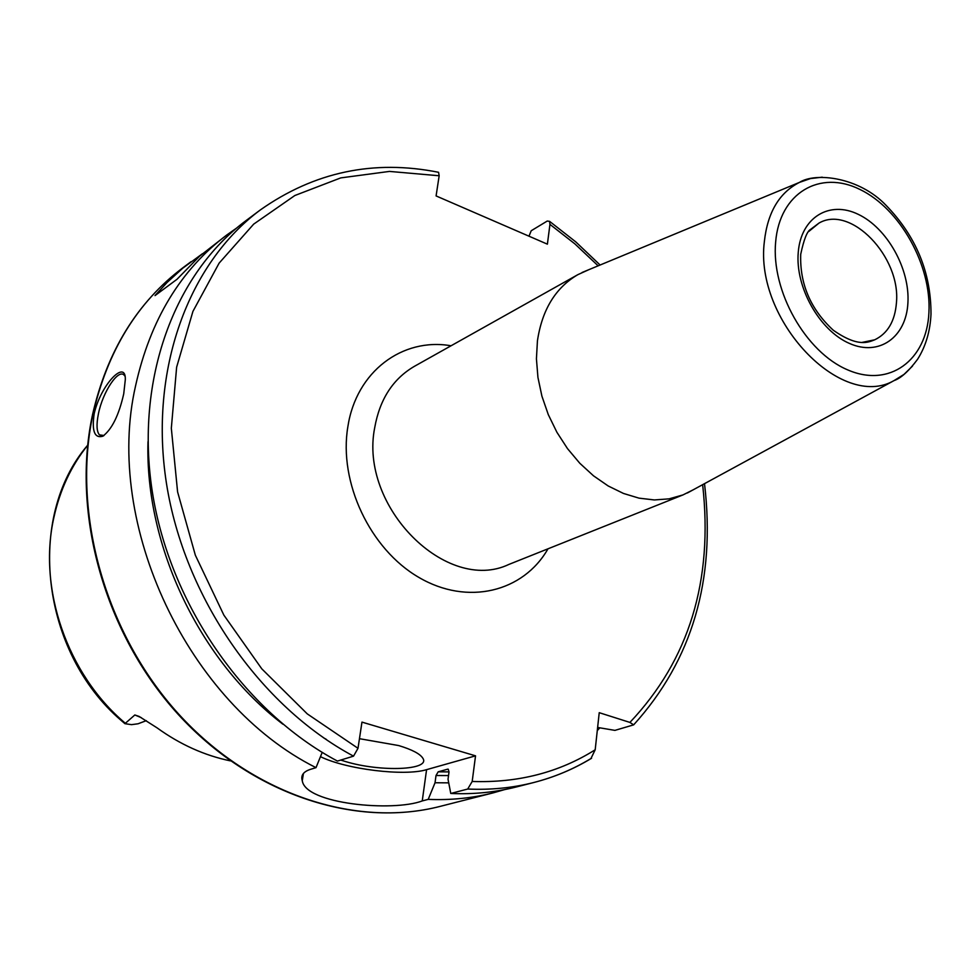 <?xml version="1.0" encoding="UTF-8"?>
<svg xmlns="http://www.w3.org/2000/svg" width="980" height="980" viewBox="0 0 980 980"><rect width="100%" height="100%" fill="white"/><g stroke="black" fill="none" stroke-linecap="round" stroke-linejoin="round"><path stroke-width="1.47" d="M87.649 445.226C25.786 517.195 41.038 651.786 121.018 720.312L124.926 723.681L131.541 724.649L138.045 723.779L146.302 720.668M124.926 723.681L134.836 714.971L139.148 716.454L157.045 727.846C180.087 744.494 204.526 755.494 230.386 760.872M597.286 730.602L599.809 727.822M202.395 253.759L182.782 268.165L167.127 282.424L155.012 295.593L176.964 279.325L199.577 256.209L226.895 234.906C180.602 269.757 150.173 320.056 135.583 385.789C103.635 524.741 188.148 703.714 316.001 767.646L310.329 769.386C303.347 771.713 300.652 775.486 302.269 780.692C305.49 804.213 393.151 811.991 422.245 800.93L428.211 799.374C450.788 800.317 472.483 798.137 493.295 792.832L504.737 789.574M123.737 393.813C118.899 415.214 111.928 429.35 102.814 436.21C94.57 438.562 91.679 431.114 94.154 413.829C100.756 384.368 126.077 358.607 125.305 379.701L123.737 393.813M104.003 435.512L99.433 434.863C96.64 431.543 96.285 424.573 98.392 413.964C102.667 391.902 118.605 367.966 124.35 375.365L124.889 376.063M226.895 234.906L236.621 228.058M428.211 799.374L435.034 782.763L448.73 782.848M322.212 752.383L316.001 767.646M147.992 441.723C144.942 546.13 199.749 660.9 282.865 724.171M590.879 758.667L595.191 749.774C559.115 772.461 518.114 783.02 472.189 781.464L475.533 755.837L426.582 769.655C404.471 776.491 345.952 769.3 320.472 756.658M472.189 781.464L467.717 789.035L450.776 793.469L448.032 779.235L449.012 771.934L448.24 769.19M435.034 782.763L436.014 775.523L438.183 771.823L447.713 769.165M475.533 755.837L361.963 722.113L358.006 748.304L353.535 756.144C259.945 706.139 184.35 597.31 166.478 483.52C148.654 369.619 188.638 263.118 260.312 209.953L245.98 220.647C174.685 273.543 134.836 379.089 152.304 491.727C169.822 604.256 244.608 711.737 337.426 761.08L353.535 756.144M340.721 760.064L345.83 761.644C380.644 772.154 430.918 770.255 422.858 758.251C420.138 753.853 412.078 749.614 398.676 745.56L359.452 738.687M450.776 793.469C473.548 794.474 495.415 792.293 516.374 786.952L533.708 782.53C512.638 787.908 490.637 790.076 467.717 789.035M597.629 727.454L614.913 730.382L633.656 724.857C692.284 660.14 715.902 579.744 704.51 483.667M528.992 236.192L531.197 230.753L547.232 221.051L549.584 221.358L549.952 224.371L547.391 244.167L436.088 195.927L439.163 175.763L438.562 172.296L437.607 172.1M595.191 749.774L599.233 712.681L629.907 722.419L633.656 724.857M577.832 274.67L414.393 366.336C393.005 378.819 379.774 399.264 374.715 427.648C358.815 506.758 446.794 594.186 508.963 564.394L682.999 494.912L669.132 498.845L654.358 499.947L639.009 498.146L623.488 493.455L608.176 485.958L593.488 475.802L579.805 463.258L567.494 448.607L556.897 432.254L548.298 414.626L541.916 396.177L537.934 377.398L536.428 358.803L537.432 340.869C542.075 309.778 555.55 287.704 577.832 274.67L588.319 269.904M682.999 494.912L693.301 489.767M125.109 723.069C67.204 674.314 37.767 588.466 53.888 517.477C59.976 489.853 71.234 465.794 87.649 445.3M141.255 717.642L134.836 714.971M92.292 415.765C71.393 514.537 104.983 633.889 177.907 714.077C250.917 794.241 354.919 828.272 440.057 806.405C355.826 828.125 251.885 794.523 178.593 714.004C105.399 633.509 71.748 513.447 92.843 414.724C107.408 350.999 137.421 302.024 182.868 267.785L191.014 261.697M422.245 800.93L426.582 769.655M436.014 775.523L448.522 775.572M438.183 771.823L449.024 771.885M323.461 737.744L326.267 739.337M590.56 758.777C573.018 769.374 554.068 777.287 533.708 782.53C554.435 777.201 573.716 769.104 591.54 758.263M439.163 175.763L389.464 171.414L340.758 177.895L294.858 195.51L253.685 224.126L219.116 263.142L192.925 311.395L176.633 367.169L171.329 428.223L177.588 491.874L195.339 555.182L223.857 615.109L261.783 668.826L307.255 713.869L358.006 748.304M629.907 722.419C689.111 659.822 713.367 580.577 702.648 484.684M598.143 265.825L574.856 243.861L549.952 224.371M451.045 345.781C402.511 337.267 356.193 371.506 347.851 426.766C338.492 482.185 370.036 549.168 418.827 577.392C467.521 606.032 523.381 592.018 547.991 548.812M912.466 366.128L903.977 374.421L894.103 380.559C841.465 411.098 754.331 320.019 764.351 241.668C767.548 212.44 779.259 192.68 799.472 182.39L810.46 178.568L822.245 177.184M928.918 312.632C926.786 360.175 889.509 388.215 847.59 369.84C805.634 352.188 771.039 290.938 775.645 242.011C779.639 192.803 819.978 169.467 860.011 189.483C900.118 208.801 931.637 265.335 928.918 312.632M798.247 252.424C800.893 217.376 829.46 200.19 858.296 214.363C887.182 228.034 910.04 268.949 907.909 302.955C906.206 337.157 879.219 356.757 849.415 343.416C819.574 330.603 795.148 287.275 798.247 252.424M808.831 231.427L819.011 223.073C850.763 204.477 900.951 256.932 896.443 302.747C894.985 321.097 887.758 333.445 874.748 339.791C868.255 342.277 858.1 347.594 833.245 330.187C810.57 309.239 799.717 283.943 800.709 254.322C803.821 239.622 807.079 231.329 810.497 229.443L819.011 223.073M861.849 342.461L874.748 339.791M92.426 415.116C106.955 351.477 137.102 302.367 182.868 267.785M440.057 806.405L493.295 792.832M103.488 435.83L102.814 436.21M302.269 780.692L303.42 773.477M438.562 172.296C373.76 159.348 314.335 171.904 260.312 209.953M600.103 265.017L575.738 241.852L549.584 221.358M582.071 272.489L799.472 182.39C815.654 172.039 859.289 177.16 886.03 205.31C916.092 236.29 931.073 272.587 931 314.188C930.179 331.387 925.708 346.418 917.598 359.256C908.742 371.163 900.902 378.268 894.103 380.559L687.36 492.989M99.433 434.863L102.496 435.916"/></g></svg>
